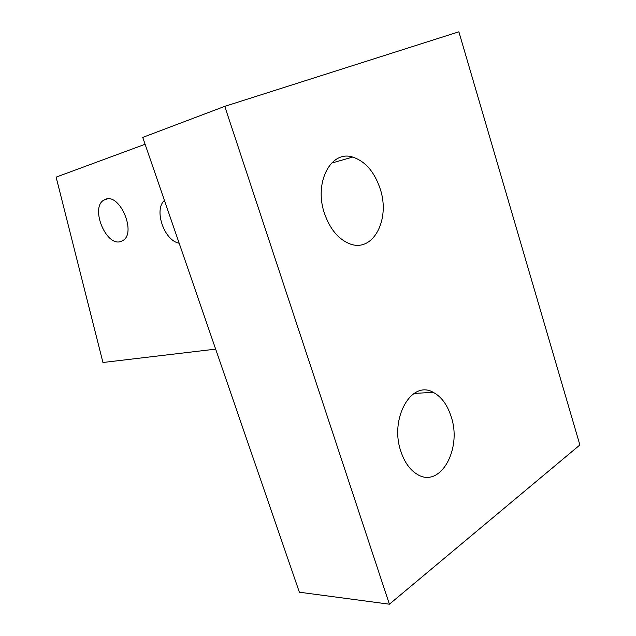 <?xml version="1.0" encoding="UTF-8"?>
<svg xmlns="http://www.w3.org/2000/svg" width="636" height="636" viewBox="0 0 636 636"><rect width="100%" height="100%" fill="white"/><g stroke="black" fill="none" stroke-linecap="round" stroke-linejoin="round"><path stroke-width="0.95" d="M120.578 241.577L123.026 240.456C136.589 232.744 120.005 193.296 105.624 199.227L103.644 200.189C90.209 208.02 106.029 246.506 120.578 241.577M380.137 188.733C390.711 219.563 372.927 253.327 349.498 243.707C338.249 239.088 329.901 228.952 324.44 213.314C313.723 182.492 330.982 149.858 352.686 157.076C365.255 161.234 374.405 171.784 380.137 188.733M451.059 416.381C462.491 448.897 440.136 489.171 417.049 474.218C409.886 469.805 404.504 462.229 400.911 451.488C389.24 418.385 411.619 379.565 433.211 392.325C441.297 396.618 447.243 404.639 451.059 416.381M224.762 106.355L458.874 31.8L579.881 444.962L389.399 604.2L224.762 106.355L142.734 137.4L299.373 592.211L389.399 604.2M164.438 200.412C153.546 209.832 164.35 240.893 179.177 243.198M215.652 349.124L102.945 362.496L56.119 177.126L145.103 144.261M433.211 392.325L414.028 393.438M352.686 157.076L331.523 163.11M107.246 198.893L103.644 200.189"/></g></svg>
